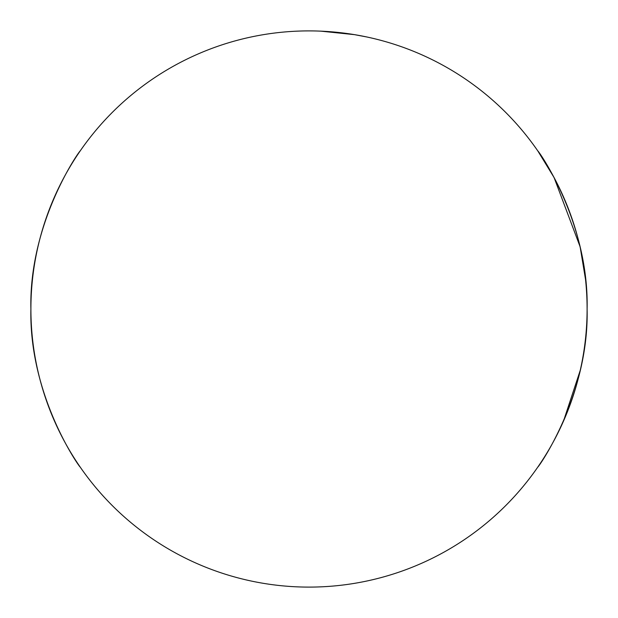 <?xml version="1.0" encoding="UTF-8"?>
<svg xmlns="http://www.w3.org/2000/svg" width="618" height="618" viewBox="0 0 618 618"><rect width="100%" height="100%" fill="white"/><g stroke="black" fill="none" stroke-linecap="round" stroke-linejoin="round"><path stroke-width="0.93" d="M320.858 31.155L354.485 34.647L366.768 36.964M30.9 309C28.891 222.132 79.652 150.491 80.147 150.985C79.645 150.468 28.822 222.364 30.9 309C28.891 222.132 79.652 150.491 80.147 150.985C79.645 150.468 28.822 222.364 30.9 309A278.1 278.1 0 0 1 309 30.9A278.1 278.1 0 0 1 587.1 309C589.093 222.109 538.386 150.545 537.853 150.985C538.309 150.545 589.093 221.901 587.1 309A278.1 278.1 0 0 1 309 587.1A278.1 278.1 0 0 1 30.9 309C28.907 395.891 79.614 467.455 80.147 467.015C79.691 467.455 28.907 396.099 30.9 309C28.907 395.891 79.614 467.455 80.147 467.015C79.691 467.455 28.907 396.099 30.9 309M537.853 150.985L554.068 177.536L579.931 246.273M580.333 248.034L585.532 279.49M580.248 370.344L563.485 421.152M587.1 309C589.108 395.868 538.348 467.509 537.853 467.015C538.355 467.532 589.178 395.636 587.1 309"/></g></svg>
